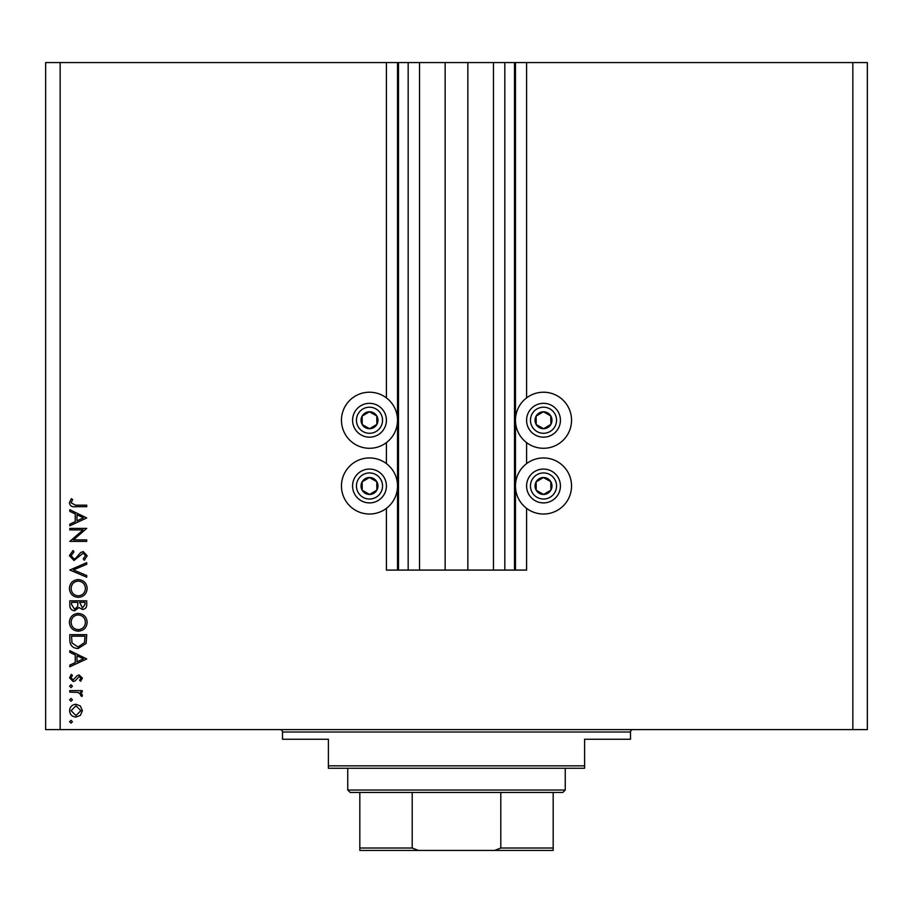 <?xml version="1.0" encoding="UTF-8"?>
<svg xmlns="http://www.w3.org/2000/svg" width="913" height="913" viewBox="0 0 913 913"><rect width="100%" height="100%" fill="white"/><g stroke="black" fill="none" stroke-linecap="round" stroke-linejoin="round"><path stroke-width="1.37" d="M419.524 62.563L419.524 570.089L445.145 570.089L445.145 62.563L386.416 62.563L386.416 397.897M386.416 442.6L386.416 463.633M386.416 508.336L386.416 570.089L398.502 570.089L398.502 62.563M408.168 62.563L408.168 570.089L398.502 570.089M419.524 570.089L408.168 570.089M445.145 570.089L467.855 570.089L467.855 62.563L445.145 62.563M504.832 62.563L504.832 570.089L514.498 570.089L514.498 62.563L493.477 62.563L493.477 570.089L467.855 570.089M493.477 62.563L467.855 62.563M504.832 570.089L493.477 570.089M514.498 62.563L515.468 62.563L515.468 570.089L514.498 570.089M526.584 508.336L526.584 570.089L515.468 570.089M852.845 62.563L852.845 729.59L867.35 729.59L867.35 62.563L526.584 62.563L526.584 397.897M526.584 442.6L526.584 463.633M526.584 62.563L515.468 62.563M543.509 392.213A28.029 28.029 0 0 0 515.468 420.254A28.029 28.029 0 0 0 543.509 448.283A28.029 28.029 0 0 0 571.538 420.254A28.029 28.029 0 0 0 543.509 392.213M543.509 457.949A28.029 28.029 0 0 1 571.538 485.99A28.029 28.029 0 0 1 543.509 514.019A28.029 28.029 0 0 1 515.468 485.99A28.029 28.029 0 0 1 543.509 457.949M369.491 448.283A28.029 28.029 0 0 1 341.462 420.254A28.029 28.029 0 0 1 369.491 392.213A28.029 28.029 0 0 1 397.532 420.254A28.029 28.029 0 0 1 369.491 448.283M369.491 514.019A28.029 28.029 0 0 0 397.532 485.99A28.029 28.029 0 0 0 369.491 457.949A28.029 28.029 0 0 0 341.462 485.99A28.029 28.029 0 0 0 369.491 514.019M83.106 529.905L69.822 529.905L69.822 528.387L86.735 528.387L73.417 539.88L86.735 539.88L86.735 541.398L69.822 541.398L83.106 529.905M73.964 560.479L69.388 555.652L73.086 550.505L73.942 551.931L71.123 555.652L73.987 558.961L75.642 558.357L80.641 552.536L83.22 551.589L87.169 555.755L84.304 560.262L83.266 558.893L85.434 555.595L83.288 553.107L73.964 560.479M69.822 570.032L86.735 562.648L86.735 564.28L73.405 569.917L86.735 575.555L86.735 577.187L69.822 570.032M69.388 588.486C69.845 583.065 72.789 580.086 78.198 579.572C83.631 580.029 86.621 582.951 87.169 588.349C86.735 593.861 83.768 596.862 78.278 597.353C72.846 596.874 69.879 593.918 69.388 588.486M69.388 622.324C69.845 616.891 72.789 613.924 78.198 613.399C83.631 613.867 86.621 616.789 87.169 622.187C86.735 627.699 83.768 630.689 78.278 631.191C72.846 630.712 69.879 627.756 69.388 622.324M69.822 650.707L86.735 658.946L69.822 666.764L69.822 665.109L75.243 662.61L75.243 654.941L69.822 652.361L69.822 650.707M69.605 721.738L71.009 720.334L72.424 721.738L71.009 723.153L69.605 721.738M852.845 729.59L45.65 729.59L45.65 62.563L60.155 62.563L60.155 729.59M386.416 62.563L60.155 62.563M75.962 704.277L80.355 705.977L82.398 710.691L80.355 715.381L75.962 717.082C72.047 716.716 69.924 714.582 69.605 710.691C69.924 706.776 72.047 704.642 75.962 704.277M69.605 699.837L71.009 698.422L72.424 699.837L71.009 701.241L69.605 699.837M69.822 692.134L69.822 690.616L82.181 690.616L82.181 692.134L80.355 692.134L82.398 695.147L81.976 696.471L80.664 695.638L80.88 694.861L78.21 692.408L69.822 692.134M69.605 686.165L71.009 684.761L72.424 686.165L71.009 687.58L69.605 686.165M79.157 675.004L82.398 678.119L80.641 681.292L79.579 680.265L80.88 678.119L79.214 676.522L75.083 680.927L73.177 681.509L69.605 677.88L71.271 674.353L72.424 675.358L71.123 677.811L73.108 679.991L77.251 675.563L79.157 675.004M78.062 648.538C72.618 648.219 69.867 645.343 69.822 639.899L69.822 634.661L86.735 634.661L86.13 643.448L78.062 648.538M69.822 605.399L69.822 600.822L86.735 600.822L86.735 604.121C86.929 607.271 85.525 609.062 82.547 609.496L78.94 607.544L74.615 610.797C71.499 610.409 69.89 608.617 69.822 605.399M69.822 509.728L86.735 517.968L69.822 525.785L69.822 524.13L75.243 521.631L75.243 513.962L69.822 511.383L69.822 509.728M71.123 502.835L75.482 505.174L86.735 505.174L86.735 506.692L75.311 506.692C71.922 507.16 69.947 505.848 69.388 502.755L71.34 498.669L72.641 499.559L71.123 502.835M75.95 715.564L80.88 710.679L75.95 705.795L71.123 710.679L75.95 715.564M76.977 661.811L83.437 658.821L76.977 655.762L76.977 661.811M85 636.178L71.556 636.178L71.979 642.957L78.062 647.02L84.521 642.569L85 636.178M78.29 629.673C82.695 629.205 85.08 626.74 85.434 622.267C85.035 617.804 82.627 615.362 78.21 614.917C73.827 615.385 71.465 617.827 71.123 622.267C71.442 626.763 73.839 629.228 78.29 629.673M85 604.406L85 602.34L79.579 602.34L82.512 607.978L85 604.406M77.845 603.345L77.845 602.34L71.556 602.34L71.556 604.509L74.615 609.279L77.639 606.517L77.845 603.345M78.29 595.835C82.695 595.367 85.08 592.902 85.434 588.429C85.035 583.966 82.627 581.524 78.21 581.09C73.827 581.547 71.465 584 71.123 588.429C71.442 592.925 73.839 595.402 78.29 595.835M76.977 520.832L83.437 517.842L76.977 514.784L76.977 520.832M365.36 427.626A8.457 8.457 0 0 0 376.772 415.929A8.457 8.457 0 0 0 362.119 416.111A8.457 8.457 0 0 0 365.36 427.626M365.919 426.645L369.605 428.711L376.875 424.385L376.772 415.929L369.388 411.786L362.119 416.111L362.221 424.568L365.919 426.645M377.765 405.486A16.913 16.913 0 0 1 384.259 428.517A16.913 16.913 0 0 1 361.228 435.01A16.913 16.913 0 0 1 354.735 411.98A16.913 16.913 0 0 1 377.765 405.486A16.913 16.913 0 0 0 354.735 411.98A16.913 16.913 0 0 0 361.228 435.01M362.221 424.568L369.605 428.711L376.875 424.385L376.772 415.929L369.388 411.786L362.119 416.123M539.366 427.626A8.457 8.457 0 0 0 550.779 415.929A8.457 8.457 0 0 0 536.125 416.111A8.457 8.457 0 0 0 539.366 427.626M539.925 426.645L543.612 428.711L550.881 424.385L550.779 415.929L543.395 411.786L536.125 416.111L536.228 424.568L539.925 426.645M551.772 405.486A16.913 16.913 0 0 1 558.265 428.517A16.913 16.913 0 0 1 535.235 435.01A16.913 16.913 0 0 1 528.741 411.98A16.913 16.913 0 0 1 551.772 405.486A16.913 16.913 0 0 0 528.741 411.98A16.913 16.913 0 0 0 535.235 435.01M536.228 424.568L543.612 428.711L550.881 424.385L550.779 415.929L543.395 411.786L536.125 416.123M539.366 493.362A8.457 8.457 0 0 0 550.779 481.665A8.457 8.457 0 0 0 536.125 481.847A8.457 8.457 0 0 0 539.366 493.362M539.925 492.381L543.612 494.447L550.881 490.121L550.779 481.665L543.395 477.522L536.125 481.847L536.228 490.304L539.925 492.381M551.772 471.222A16.913 16.913 0 0 1 558.265 494.253A16.913 16.913 0 0 1 535.235 500.746A16.913 16.913 0 0 1 528.741 477.716A16.913 16.913 0 0 1 551.772 471.222A16.913 16.913 0 0 0 528.741 477.716A16.913 16.913 0 0 0 535.235 500.746M543.612 494.447L550.881 490.121L550.779 481.665L543.395 477.522L536.125 481.847L536.228 490.304L543.612 494.447M365.36 493.362A8.457 8.457 0 0 0 376.772 481.665A8.457 8.457 0 0 0 362.119 481.847A8.457 8.457 0 0 0 365.36 493.362M365.919 492.381L369.605 494.447L376.875 490.121L376.772 481.665L369.388 477.522L362.119 481.847L362.221 490.304L365.919 492.381M377.765 471.222A16.913 16.913 0 0 1 384.259 494.253A16.913 16.913 0 0 1 361.228 500.746A16.913 16.913 0 0 1 354.735 477.716A16.913 16.913 0 0 1 377.765 471.222A16.913 16.913 0 0 0 354.735 477.716A16.913 16.913 0 0 0 361.228 500.746M369.605 494.447L376.875 490.121L376.772 481.665L369.388 477.522L362.119 481.847L362.221 490.304L369.605 494.447M280.074 729.59A2.419 2.419 0 0 1 282.494 732.009L282.494 739.256L328.406 739.256L328.406 765.847L584.594 765.847L584.594 739.256L630.506 739.256L630.506 732.009L282.494 732.009M632.926 729.59A2.419 2.419 0 0 0 630.506 732.009M584.594 765.847L584.594 768.267L328.406 768.267L328.406 765.847M534.082 850.437L378.918 850.437L534.082 850.437M565.25 790.019L562.842 792.427L350.158 792.427L347.75 790.019L565.25 790.019L565.25 768.267M347.75 790.019L347.75 768.267M553.175 792.427L553.175 849.547M553.175 850.437L359.825 850.437L359.825 848.017L359.825 850.437M494.641 850.437L500.803 848.017L553.175 848.017M500.803 792.427L500.803 848.017M412.197 792.427L412.197 848.017L418.359 850.437M359.825 792.427L359.825 848.017L412.197 848.017M397.532 62.563L397.532 570.089M363.123 431.632A13.056 13.056 0 0 0 380.881 426.622A13.056 13.056 0 0 0 375.871 408.864A13.056 13.056 0 0 0 358.113 413.874A13.056 13.056 0 0 0 363.123 431.632M537.129 431.632A13.056 13.056 0 0 0 554.887 426.622A13.056 13.056 0 0 0 549.877 408.864A13.056 13.056 0 0 0 532.119 413.874A13.056 13.056 0 0 0 537.129 431.632M537.129 497.368A13.056 13.056 0 0 0 554.887 492.358A13.056 13.056 0 0 0 549.877 474.6A13.056 13.056 0 0 0 532.119 479.61A13.056 13.056 0 0 0 537.129 497.368M363.123 497.368A13.056 13.056 0 0 0 380.881 492.358A13.056 13.056 0 0 0 375.871 474.6A13.056 13.056 0 0 0 358.113 479.61A13.056 13.056 0 0 0 363.123 497.368"/></g></svg>
